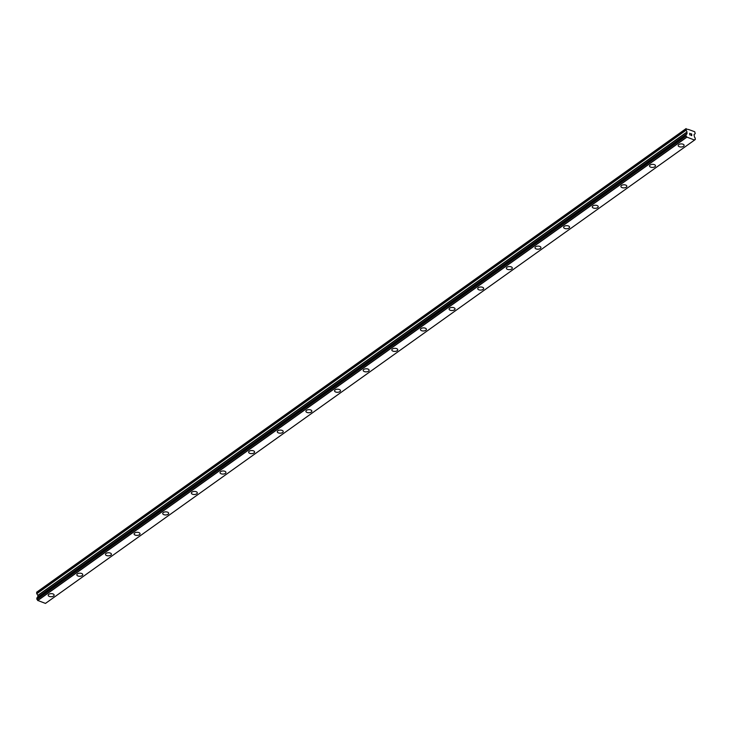 <?xml version="1.0" encoding="UTF-8"?>
<svg xmlns="http://www.w3.org/2000/svg" width="732" height="732" viewBox="0 0 732 732"><rect width="100%" height="100%" fill="white"/><g stroke="black" fill="none" stroke-linecap="round" stroke-linejoin="round"><path stroke-width="1.1" d="M684.118 145.348A2.974 1.546 -1.9 0 1 683.514 146.327A2.974 1.546 -1.9 0 1 680.229 146.94A2.974 1.546 -1.9 0 1 678.171 145.549A2.974 1.546 -1.9 0 1 678.765 144.579A2.974 1.546 -1.9 0 1 682.059 143.957A2.974 1.546 -1.9 0 1 684.118 145.348A2.974 1.546 -1.9 0 1 683.514 146.318A2.974 1.546 -1.9 0 1 680.22 146.94A2.974 1.546 -1.9 0 1 678.171 145.549M655.479 165.798A2.974 1.546 -1.9 0 1 654.884 166.768A2.974 1.546 -1.9 0 1 651.59 167.381A2.974 1.546 -1.9 0 1 649.531 165.99A2.974 1.546 -1.9 0 1 650.135 165.02A2.974 1.546 -1.9 0 1 653.429 164.398A2.974 1.546 -1.9 0 1 655.479 165.798A2.974 1.546 -1.9 0 1 654.884 166.759A2.974 1.546 -1.9 0 1 651.59 167.381A2.974 1.546 -1.9 0 1 649.531 165.99M626.839 186.23A2.974 1.546 -1.9 0 1 626.244 187.2A2.974 1.546 -1.9 0 1 622.95 187.822A2.974 1.546 -1.9 0 1 620.901 186.431A2.974 1.546 -1.9 0 1 621.495 185.461A2.974 1.546 -1.9 0 1 624.789 184.839A2.974 1.546 -1.9 0 1 626.848 186.239A2.974 1.546 -1.9 0 1 626.244 187.209A2.974 1.546 -1.9 0 1 622.95 187.831A2.974 1.546 -1.9 0 1 620.901 186.431M598.209 206.671A2.974 1.546 -1.9 0 1 597.605 207.641A2.974 1.546 -1.9 0 1 594.32 208.263A2.974 1.546 -1.9 0 1 592.261 206.872A2.974 1.546 -1.9 0 1 592.865 205.902A2.974 1.546 -1.9 0 1 596.159 205.289A2.974 1.546 -1.9 0 1 598.209 206.68A2.974 1.546 -1.9 0 1 597.614 207.65A2.974 1.546 -1.9 0 1 594.32 208.272A2.974 1.546 -1.9 0 1 592.261 206.872M568.974 228.082A2.974 1.546 -1.9 0 1 565.68 228.704A2.974 1.546 -1.9 0 1 563.631 227.313A2.974 1.546 -1.9 0 1 564.226 226.344A2.974 1.546 -1.9 0 1 567.52 225.731A2.974 1.546 -1.9 0 1 569.569 227.121A2.974 1.546 -1.9 0 1 568.974 228.082M569.569 227.121A2.974 1.546 -1.9 0 1 568.974 228.091A2.974 1.546 -1.9 0 1 565.68 228.713A2.974 1.546 -1.9 0 1 563.631 227.323M540.939 247.562A2.974 1.546 -1.9 0 1 540.335 248.532A2.974 1.546 -1.9 0 1 537.041 249.155A2.974 1.546 -1.9 0 1 534.991 247.764A2.974 1.546 -1.9 0 1 535.586 246.785A2.974 1.546 -1.9 0 1 538.88 246.172A2.974 1.546 -1.9 0 1 540.939 247.562A2.974 1.546 -1.9 0 1 540.335 248.532A2.974 1.546 -1.9 0 1 537.05 249.145A2.974 1.546 -1.9 0 1 534.991 247.755M512.299 268.003A2.974 1.546 -1.9 0 1 511.705 268.973A2.974 1.546 -1.9 0 1 508.411 269.586A2.974 1.546 -1.9 0 1 506.352 268.196A2.974 1.546 -1.9 0 1 506.956 267.235A2.974 1.546 -1.9 0 1 510.25 266.613A2.974 1.546 -1.9 0 1 512.299 268.003A2.974 1.546 -1.9 0 1 511.705 268.973A2.974 1.546 -1.9 0 1 508.411 269.596A2.974 1.546 -1.9 0 1 506.352 268.205M483.669 288.445A2.974 1.546 -1.9 0 1 483.065 289.424A2.974 1.546 -1.9 0 1 479.78 290.037A2.974 1.546 -1.9 0 1 477.722 288.646A2.974 1.546 -1.9 0 1 478.316 287.676A2.974 1.546 -1.9 0 1 481.61 287.054A2.974 1.546 -1.9 0 1 483.669 288.445A2.974 1.546 -1.9 0 1 483.065 289.415A2.974 1.546 -1.9 0 1 479.771 290.037A2.974 1.546 -1.9 0 1 477.722 288.646M455.03 308.886A2.974 1.546 -1.9 0 1 454.435 309.865A2.974 1.546 -1.9 0 1 451.141 310.478A2.974 1.546 -1.9 0 1 449.082 309.087A2.974 1.546 -1.9 0 1 449.686 308.117A2.974 1.546 -1.9 0 1 452.98 307.495A2.974 1.546 -1.9 0 1 455.03 308.886A2.974 1.546 -1.9 0 1 454.435 309.856A2.974 1.546 -1.9 0 1 451.141 310.478A2.974 1.546 -1.9 0 1 449.082 309.087M426.39 329.327A2.974 1.546 -1.9 0 1 425.795 330.297A2.974 1.546 -1.9 0 1 422.501 330.919A2.974 1.546 -1.9 0 1 420.452 329.528A2.974 1.546 -1.9 0 1 421.046 328.558A2.974 1.546 -1.9 0 1 424.34 327.936A2.974 1.546 -1.9 0 1 426.39 329.336A2.974 1.546 -1.9 0 1 425.795 330.306A2.974 1.546 -1.9 0 1 422.501 330.919A2.974 1.546 -1.9 0 1 420.452 329.528M397.156 350.738A2.974 1.546 -1.9 0 1 393.871 351.36A2.974 1.546 -1.9 0 1 391.812 349.969A2.974 1.546 -1.9 0 1 392.416 348.999A2.974 1.546 -1.9 0 1 395.701 348.377A2.974 1.546 -1.9 0 1 397.76 349.777A2.974 1.546 -1.9 0 1 397.156 350.738M397.76 349.777A2.974 1.546 -1.9 0 1 397.156 350.747A2.974 1.546 -1.9 0 1 393.871 351.369A2.974 1.546 -1.9 0 1 391.812 349.969M369.12 370.218A2.974 1.546 -1.9 0 1 368.525 371.188A2.974 1.546 -1.9 0 1 365.231 371.801A2.974 1.546 -1.9 0 1 363.182 370.41A2.974 1.546 -1.9 0 1 363.777 369.44A2.974 1.546 -1.9 0 1 367.071 368.827A2.974 1.546 -1.9 0 1 369.12 370.218A2.974 1.546 -1.9 0 1 368.525 371.179A2.974 1.546 -1.9 0 1 365.231 371.81A2.974 1.546 -1.9 0 1 363.182 370.41M340.49 390.659A2.974 1.546 -1.9 0 1 339.886 391.629A2.974 1.546 -1.9 0 1 336.601 392.242A2.974 1.546 -1.9 0 1 334.542 390.851A2.974 1.546 -1.9 0 1 335.137 389.882A2.974 1.546 -1.9 0 1 338.431 389.268A2.974 1.546 -1.9 0 1 340.49 390.659A2.974 1.546 -1.9 0 1 339.886 391.62A2.974 1.546 -1.9 0 1 336.592 392.251A2.974 1.546 -1.9 0 1 334.542 390.861M311.85 411.1A2.974 1.546 -1.9 0 1 311.256 412.07A2.974 1.546 -1.9 0 1 307.962 412.683A2.974 1.546 -1.9 0 1 305.903 411.293A2.974 1.546 -1.9 0 1 306.507 410.323A2.974 1.546 -1.9 0 1 309.801 409.71A2.974 1.546 -1.9 0 1 311.85 411.1A2.974 1.546 -1.9 0 1 311.256 412.07A2.974 1.546 -1.9 0 1 307.962 412.692A2.974 1.546 -1.9 0 1 305.903 411.302M283.22 431.541A2.974 1.546 -1.9 0 1 282.616 432.511A2.974 1.546 -1.9 0 1 279.331 433.124A2.974 1.546 -1.9 0 1 277.272 431.734A2.974 1.546 -1.9 0 1 277.867 430.773A2.974 1.546 -1.9 0 1 281.161 430.151A2.974 1.546 -1.9 0 1 283.22 431.541A2.974 1.546 -1.9 0 1 282.616 432.511A2.974 1.546 -1.9 0 1 279.322 433.134A2.974 1.546 -1.9 0 1 277.272 431.743M254.58 451.983A2.974 1.546 -1.9 0 1 253.986 452.962A2.974 1.546 -1.9 0 1 250.692 453.575A2.974 1.546 -1.9 0 1 248.633 452.184A2.974 1.546 -1.9 0 1 249.237 451.214A2.974 1.546 -1.9 0 1 252.531 450.592A2.974 1.546 -1.9 0 1 254.58 451.983A2.974 1.546 -1.9 0 1 253.986 452.952A2.974 1.546 -1.9 0 1 250.692 453.575A2.974 1.546 -1.9 0 1 248.633 452.184M225.346 473.394A2.974 1.546 -1.9 0 1 222.052 474.016A2.974 1.546 -1.9 0 1 220.003 472.625A2.974 1.546 -1.9 0 1 220.597 471.655A2.974 1.546 -1.9 0 1 223.891 471.033A2.974 1.546 -1.9 0 1 225.941 472.424A2.974 1.546 -1.9 0 1 225.346 473.394M225.941 472.424A2.974 1.546 -1.9 0 1 225.346 473.403A2.974 1.546 -1.9 0 1 222.052 474.016A2.974 1.546 -1.9 0 1 220.003 472.625M197.311 492.874A2.974 1.546 -1.9 0 1 196.707 493.844A2.974 1.546 -1.9 0 1 193.422 494.457A2.974 1.546 -1.9 0 1 191.363 493.066A2.974 1.546 -1.9 0 1 191.967 492.096A2.974 1.546 -1.9 0 1 195.252 491.474A2.974 1.546 -1.9 0 1 197.311 492.874A2.974 1.546 -1.9 0 1 196.707 493.835A2.974 1.546 -1.9 0 1 193.413 494.457A2.974 1.546 -1.9 0 1 191.363 493.066M168.671 513.315A2.974 1.546 -1.9 0 1 168.076 514.285A2.974 1.546 -1.9 0 1 164.782 514.898A2.974 1.546 -1.9 0 1 162.724 513.507A2.974 1.546 -1.9 0 1 163.328 512.537A2.974 1.546 -1.9 0 1 166.621 511.915A2.974 1.546 -1.9 0 1 168.671 513.315A2.974 1.546 -1.9 0 1 168.076 514.276A2.974 1.546 -1.9 0 1 164.782 514.907A2.974 1.546 -1.9 0 1 162.733 513.507M140.041 533.756A2.974 1.546 -1.9 0 1 139.437 534.726A2.974 1.546 -1.9 0 1 136.152 535.339A2.974 1.546 -1.9 0 1 134.093 533.948A2.974 1.546 -1.9 0 1 134.688 532.978A2.974 1.546 -1.9 0 1 137.982 532.365A2.974 1.546 -1.9 0 1 140.041 533.756A2.974 1.546 -1.9 0 1 139.437 534.717A2.974 1.546 -1.9 0 1 136.143 535.348A2.974 1.546 -1.9 0 1 134.093 533.948M111.401 554.197A2.974 1.546 -1.9 0 1 110.806 555.167A2.974 1.546 -1.9 0 1 107.513 555.78A2.974 1.546 -1.9 0 1 105.454 554.389A2.974 1.546 -1.9 0 1 106.058 553.419A2.974 1.546 -1.9 0 1 109.352 552.806A2.974 1.546 -1.9 0 1 111.401 554.197A2.974 1.546 -1.9 0 1 110.806 555.158A2.974 1.546 -1.9 0 1 107.513 555.789A2.974 1.546 -1.9 0 1 105.454 554.399M82.771 574.638A2.974 1.546 -1.9 0 1 82.167 575.608A2.974 1.546 -1.9 0 1 78.873 576.221A2.974 1.546 -1.9 0 1 76.823 574.83A2.974 1.546 -1.9 0 1 77.418 573.861A2.974 1.546 -1.9 0 1 80.712 573.248A2.974 1.546 -1.9 0 1 82.771 574.638A2.974 1.546 -1.9 0 1 82.167 575.608A2.974 1.546 -1.9 0 1 78.873 576.23A2.974 1.546 -1.9 0 1 76.823 574.84M54.131 595.079A2.974 1.546 -1.9 0 1 53.537 596.049A2.974 1.546 -1.9 0 1 50.243 596.672A2.974 1.546 -1.9 0 1 48.184 595.281A2.974 1.546 -1.9 0 1 48.788 594.311A2.974 1.546 -1.9 0 1 52.082 593.689A2.974 1.546 -1.9 0 1 54.131 595.079A2.974 1.546 -1.9 0 1 53.528 596.049A2.974 1.546 -1.9 0 1 50.243 596.662A2.974 1.546 -1.9 0 1 48.184 595.272M685.875 134.661L36.847 597.943L36.984 599.435A1.107 0.75 54.5 0 1 37.68 600.423L45.466 603.415L694.549 140.059L686.753 137.067A1.107 0.75 54.5 0 0 686.058 136.07L686.012 134.569A1.107 0.75 54.5 0 0 686.653 134.066L687.037 132.153L685.674 128.896L688.922 129.619L694.714 131.751L695.208 133.608L694 134.715L694.512 136.957A1.107 0.75 54.5 0 0 695.208 137.945L695.263 139.455A1.107 0.75 54.5 0 0 694.613 139.958L694.549 140.059M686.104 128.585L37.03 591.941L36.637 593.469L37.963 595.519L37.588 597.413M691.63 135.512L691.603 134.844L691.63 135.512L690.834 135.219L691.63 135.512M691.575 134.075L691.603 134.734L690.788 133.782L691.685 134.002L691.74 135.658L690.834 135.219M691.731 135.658L691.676 134.002L690.779 133.672M689.754 134.926L689.672 133.261M686.808 137.195L37.735 600.551L686.826 137.213M36.6 592.252L685.674 128.896M694.622 139.913L695.263 139.455M37.68 600.423L686.753 137.067M36.984 599.435L686.058 136.07M36.829 599.179L685.902 135.823M36.792 598.062L685.866 134.706M685.948 134.569L686.653 134.066M37.634 597.339L686.707 133.974M37.954 597.102L687.028 133.746M38.009 596.973L687.083 133.617M37.963 595.519L687.037 132.153M37.899 595.354L686.973 131.989M36.737 593.744L685.82 130.388M36.637 593.469L685.719 130.113M694.613 139.968L695.345 139.437M36.847 597.943L685.921 134.587"/></g></svg>

